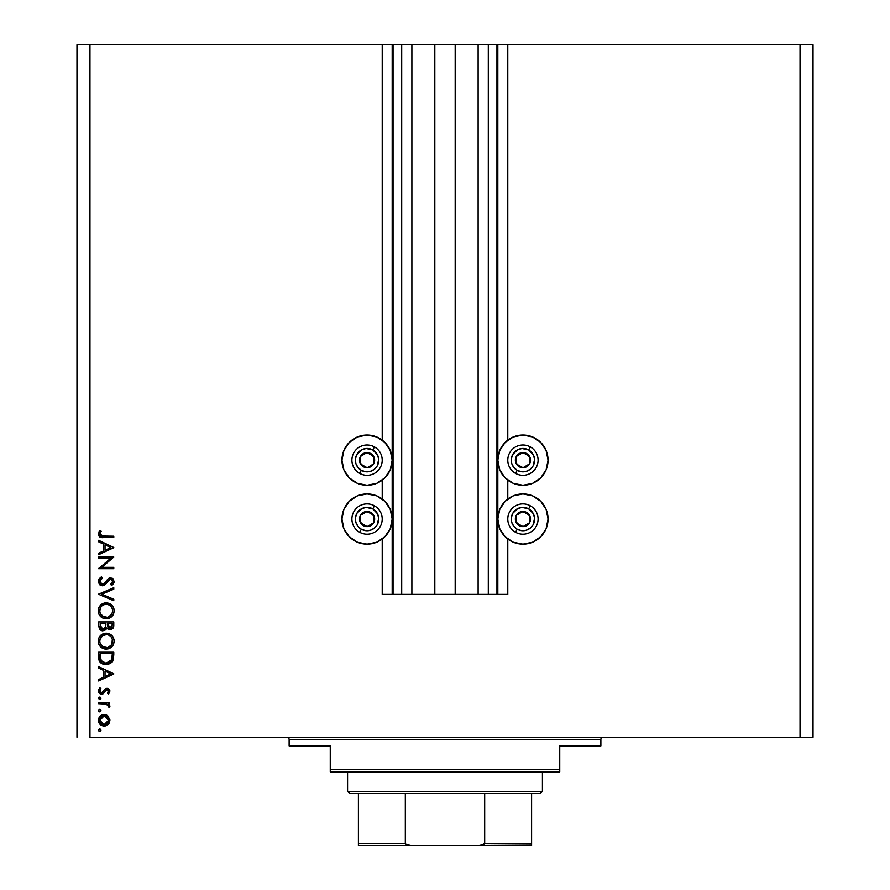 <?xml version="1.0" encoding="UTF-8"?>
<svg xmlns="http://www.w3.org/2000/svg" width="890" height="890" viewBox="0 0 890 890"><rect width="100%" height="100%" fill="white"/><g stroke="black" fill="none" stroke-linecap="round" stroke-linejoin="round"><path stroke-width="1.33" d="M382.222 594.375L382.222 539.062L382.222 594.375L392.178 594.375L392.178 44.5L382.222 44.5L382.222 440.127L382.222 44.5L89.957 44.5L89.957 737.254L800.043 737.254L800.043 44.5L497.822 44.5L497.822 594.375L496.954 594.375L496.954 44.5L455.179 44.5L455.179 594.375L434.821 594.375L434.821 44.5L393.046 44.5L393.046 594.375L392.178 594.375L392.178 44.5L393.046 44.5L76.974 44.5L76.974 737.254L76.974 44.5L89.957 44.5L89.957 737.254L813.026 737.254L813.026 44.5L813.026 737.254L800.043 737.254L800.043 44.5L507.778 44.5L507.778 440.127L507.778 44.5L497.822 44.5L497.822 594.375L507.778 594.375L507.778 539.062L507.778 594.375L488.299 594.375L488.299 44.5L488.299 594.375L496.954 594.375L496.954 44.5L497.822 44.5L478.119 44.5L478.119 594.375L478.119 44.5L455.179 44.5L455.179 594.375L488.299 594.375L434.821 594.375L434.821 44.5L455.179 44.5L411.881 44.5L411.881 594.375L411.881 44.5L401.702 44.5L401.702 594.375L401.702 44.5L393.046 44.5L393.046 594.375L434.821 594.375L382.222 594.375M382.222 499.012L382.222 480.177L382.222 499.012M507.778 499.012L507.778 480.177L507.778 499.012M522.931 485.261A25.109 25.109 0 0 1 497.822 460.152A25.109 25.109 0 0 1 522.931 435.043L532.543 436.957L540.697 442.397L546.137 450.54L548.051 460.152L546.137 469.764L540.697 477.908L532.543 483.359L522.931 485.261L513.33 483.359L505.175 477.908L499.735 469.764L497.822 460.152L499.735 450.54L505.175 442.397L513.33 436.957L522.931 435.043A25.109 25.109 0 0 1 548.051 460.152A25.109 25.109 0 0 1 522.931 485.261M522.931 493.928A25.109 25.109 0 0 1 548.051 519.037A25.109 25.109 0 0 1 522.931 544.146L513.33 542.244L505.175 536.792L499.735 528.649L497.822 519.037L499.735 509.425L505.175 501.281L513.33 495.841L522.931 493.928L532.543 495.841L540.697 501.281L546.137 509.425L548.051 519.037L546.137 528.649L540.697 536.792L532.543 542.244L522.931 544.146A25.109 25.109 0 0 1 497.822 519.037A25.109 25.109 0 0 1 522.931 493.928M367.069 485.261A25.109 25.109 0 0 1 341.949 460.152A25.109 25.109 0 0 1 367.069 435.043L376.67 436.957L384.825 442.397L390.265 450.54L392.178 460.152L390.265 469.764L384.825 477.908L376.67 483.359L367.069 485.261L357.457 483.359L349.303 477.908L343.863 469.764L341.949 460.152L343.863 450.54L349.303 442.397L357.457 436.957L367.069 435.043A25.109 25.109 0 0 1 392.178 460.152A25.109 25.109 0 0 1 367.069 485.261M367.069 493.928A25.109 25.109 0 0 1 392.178 519.037A25.109 25.109 0 0 1 367.069 544.146L357.457 542.244L349.303 536.792L343.863 528.649L341.949 519.037L343.863 509.425L349.303 501.281L357.457 495.841L367.069 493.928L376.67 495.841L384.825 501.281L390.265 509.425L392.178 519.037L390.265 528.649L384.825 536.792L376.67 542.244L367.069 544.146A25.109 25.109 0 0 1 341.949 519.037A25.109 25.109 0 0 1 367.069 493.928M98.623 558.375L110.527 558.375L98.623 558.375L98.623 557.018L113.775 557.018L101.849 567.319L113.775 567.319L113.775 568.677L98.623 568.677L110.527 558.375L98.623 568.677L113.775 568.677L113.775 567.319L101.849 567.319L113.775 557.018L98.623 557.018L98.623 558.375L98.623 557.018L113.775 557.307M98.245 581.86L102.339 585.776L99.758 584.797L98.245 581.86L99.191 578.656L101.549 576.831L102.317 578.111L100.592 579.457L99.791 581.448L100.459 583.473L101.705 584.318L103.841 583.873L107.968 578.978L110.004 577.855L112.652 578.433L114.165 581.537L113.419 583.885L111.595 585.576L110.672 584.352L112.463 582.294L112.496 580.58L111.484 579.346L110.049 579.256L105.176 584.585L102.339 585.776L110.694 579.168L112.607 581.393L110.672 584.352L111.595 585.576L114.165 581.537L110.627 577.81L108.324 578.656L103.841 583.873L102.35 584.407L99.791 581.448L102.317 578.111L101.549 576.831L98.245 581.07M113.775 599.27L113.775 600.728L98.623 594.32L113.775 587.712L113.775 589.169L101.838 594.22L113.775 599.27L113.775 600.728L98.623 594.32L113.775 600.728L113.775 599.27L101.838 594.22L113.775 589.169L113.775 587.712L98.623 594.131L113.775 587.712L113.775 589.169M98.234 610.863L98.79 607.803L100.514 605.211L103.084 603.453L106.133 602.864L109.192 603.442L111.806 605.122L113.553 607.692L114.165 610.74L113.609 613.833L111.895 616.459L109.292 618.227L106.199 618.795L103.14 618.227L100.559 616.492L98.812 613.922L98.234 610.863C98.679 615.724 101.338 618.372 106.199 618.795C111.117 618.361 113.775 615.669 114.165 610.74C113.675 605.901 110.994 603.275 106.133 602.864L106.133 602.864C101.282 603.331 98.645 606.001 98.234 610.863L98.245 611.252M98.234 641.167L98.79 638.108L100.514 635.516L103.084 633.769L106.133 633.179L109.192 633.758L111.806 635.438L113.553 637.997L114.165 641.045L113.609 644.138L111.895 646.763L109.292 648.532L106.199 649.11L103.14 648.543L100.559 646.808L98.812 644.227L98.234 641.167C98.679 646.029 101.338 648.677 106.199 649.11C111.117 648.665 113.775 645.973 114.165 641.045C113.675 636.205 110.994 633.591 106.133 633.179L106.133 633.179C101.282 633.647 98.645 636.306 98.234 641.167L98.245 641.556M98.623 668.078L98.623 666.599L113.775 673.786L98.623 680.972L98.623 679.493L103.474 677.257L103.474 670.381L98.623 668.078L98.623 666.599L98.623 668.078L103.474 670.381L103.474 677.257L98.623 679.493L98.623 680.972L113.775 673.975L98.623 680.972L98.623 679.493M98.423 730.223L100.181 729.044L100.581 731.113L99.446 731.458L98.523 730.701L99.691 731.48L100.948 730.223L99.691 728.955L100.948 730.223L99.691 731.48L98.423 730.223L99.691 728.955L100.948 730.223L99.691 731.48L98.423 730.223L99.691 728.955M104.13 714.581L108.057 716.094L109.893 720.322L108.068 724.527L104.13 726.04L100.069 724.382L98.423 720.322L100.069 716.25L104.13 714.581C100.615 714.904 98.712 716.817 98.423 720.322C98.723 723.815 100.626 725.717 104.13 726.04L108.068 724.527L109.893 720.322L108.057 716.094L104.13 714.581M98.423 710.598L98.99 709.553L100.181 709.43L100.581 711.488L99.446 711.833L98.523 711.077L99.691 711.866L100.948 710.598L99.691 709.33L100.948 710.598L99.691 711.866L98.423 710.598L99.691 709.33L100.948 710.598L99.691 711.866L98.423 710.598L99.691 709.33M98.623 703.701L98.623 702.344L98.623 703.701L98.623 702.344L109.692 702.344L109.692 703.701L108.068 703.701L109.748 705.57L109.514 707.583L106.566 704.068L98.623 703.701L106.144 703.946L109.514 707.583L109.893 706.404L108.068 703.701L109.692 703.701L109.692 702.344L98.623 702.344L109.692 702.344L109.692 703.701M99.213 697.182L98.423 698.361L99.446 697.115L100.926 698.116L99.936 699.596L98.423 698.361L99.691 699.618L100.948 698.361L99.691 697.093L100.948 698.361L99.691 699.618L98.423 698.361L99.691 697.093L100.948 698.361L99.691 699.618L98.423 698.361L99.691 699.618M106.989 688.348L109.047 689.127L109.837 690.596L108.313 693.989L107.367 693.065L108.502 690.863L107.323 689.739L105.899 690.206L102.517 694.055L100.381 693.944L98.645 692.186L98.523 690.039L99.925 687.77L100.948 688.671L99.914 691.586L101.571 692.821L105.031 689.049L106.989 688.348L105.276 688.86L101.571 692.821L99.791 690.863L100.948 688.671L99.925 687.77L98.423 690.94L101.627 694.178L103.34 693.666L107.045 689.717L108.536 691.152L107.367 693.065L108.313 693.989L109.893 691.152L106.755 688.359M102.317 663.862L98.623 656.909C98.668 661.782 101.126 664.363 106.01 664.652L101.649 663.484L99.524 661.348L98.623 652.214L113.775 652.214L112.763 661.125L110.382 663.54L106.01 664.652L113.23 660.08L113.775 652.214L98.623 652.214L98.623 656.909L98.623 652.214L113.775 652.214L113.775 655.274M98.634 626.46L98.623 621.91L113.775 621.91L113.419 627.428L110.883 629.586L108.168 629.241L106.8 627.928L104.809 630.409L102.016 630.754L99.736 629.375L98.623 626.004L102.928 630.843L106.8 627.928L110.015 629.675C112.696 629.286 113.942 627.684 113.775 624.869L113.775 621.91L98.623 621.91L113.775 621.91L113.764 625.303M98.623 541.799L98.623 540.308L113.775 547.495L98.623 554.681L98.623 553.213L103.474 550.966L103.474 544.101L98.623 541.799L98.623 540.308L98.623 541.799L103.474 544.101L103.474 550.966L98.623 553.213L98.623 554.681L113.775 547.695L98.623 554.681L98.623 553.213M101.149 531.208L99.791 534.134L101.193 536.025L113.775 536.225L113.775 537.593L99.936 537.093L98.234 534.056L99.98 530.407L101.149 531.208L99.98 530.407L98.234 534.056C98.734 536.826 100.503 538.005 103.54 537.593L113.775 537.593L113.775 536.225L103.696 536.225L99.791 534.134L100.526 532.153M813.026 44.5L800.043 44.5L813.026 44.5M353.119 539.918L349.303 536.792L343.863 528.649M343.863 509.425L349.303 501.281L353.119 498.155M353.119 481.034L349.303 477.908L343.863 469.764M343.863 450.54L349.303 442.397L353.119 439.271M536.881 498.155L540.697 501.281L546.137 509.425M546.137 528.649L540.697 536.792L536.881 539.918M536.881 439.271L540.697 442.397L546.137 450.54M546.137 469.764L540.697 477.908L536.881 481.034M99.958 728.988L100.926 729.978M109.871 719.721L109.871 720.911M109.437 722.635L108.858 723.637M106.244 725.662L105.209 725.951M101.894 725.606L100.069 724.382L101.927 725.617M99.013 722.947L100.069 724.382M98.512 719.209L98.801 718.152M100.069 716.25L101.894 715.015L100.069 716.25M106.233 714.959L107.178 715.427M100.492 717.874L99.791 720.31L100.87 723.247M106.911 716.928L104.119 715.938L101.026 717.207M107.267 723.37L108.536 720.31L104.119 724.683L107.212 723.425M105.799 724.36L106.911 723.692M103.273 724.605L104.119 724.683L99.791 720.31L104.119 715.938L108.536 720.31L107.223 717.218M100.492 722.747L102.45 724.36L104.553 724.66M99.936 709.363L100.926 710.354M100.158 711.778L99.446 711.833M99.202 711.766L98.445 710.843M109.882 706.193L109.514 707.583L108.335 706.838L108.447 705.659M108.335 706.838L108.536 706.148L108.335 706.838M107.167 704.313L106.578 704.079M103.396 703.712L104.252 703.734M107.712 704.669L108.536 706.148M100.181 697.182L100.926 698.116M109.526 692.509L108.903 693.399M108.313 693.989L107.79 692.676L107.367 693.065M108.502 691.441L108.502 690.863L108.502 691.441M107.323 689.739L105.587 690.562M105.688 690.44L107.045 689.717L105.176 691.185M102.951 693.889L101.927 694.167M101.204 694.156L100.392 693.955M99.836 693.644L98.812 692.52M99.925 687.77L100.948 688.671L100.503 689.127L100.948 688.671M100.125 689.65L99.891 691.552M99.914 691.586L99.791 690.863M100.325 692.253L102.628 692.453L103.774 690.762M101.204 692.787L102.973 692.075M107.557 688.393L108.58 688.771M108.936 689.038L107.267 688.359M113.775 673.786L98.623 666.599L113.775 673.786M110.827 673.864L105.031 676.534L105.031 671.116L110.827 673.864L105.031 671.116L105.031 676.534L110.827 673.864M113.531 658.9L113.408 659.501M112.752 661.136L112.196 661.971M105.632 664.641L104.497 664.541M98.623 656.909L98.69 658.433M98.957 659.935L99.191 660.658M99.524 661.348L100.014 662.06M100.448 662.549L101.026 663.05M107.145 664.585L107.712 664.507M112.218 654.64L111.795 659.301L112.218 654.64M111.639 659.746L106.01 663.295L108.914 662.694M110.349 661.704L110.972 660.992M100.336 658.578L100.181 655.318L101.36 661.214L106.01 663.295L100.87 660.413M100.181 653.572L112.218 653.572L100.181 653.572L100.181 655.318L100.181 653.572M107.089 663.217L107.89 663.061M111.617 659.813L111.873 659.012M101.36 661.203L101.894 661.815M103.362 662.783L104.642 663.172M100.236 657.499L100.314 658.344M110.004 634.136L108.335 633.469M111.895 635.527L112.785 636.595M114.02 639.498L114.131 640.266M112.885 645.539L111.884 646.774M108.547 648.788L107.768 648.966M104.653 648.966L101.226 647.397M98.812 644.227L99.202 645.039M98.367 639.61L98.79 638.108L98.367 639.61M99.357 636.995L100.492 635.549M101.705 634.514L102.272 634.158M104.575 633.324L103.819 633.502M98.367 642.725L98.545 643.492M101.137 647.33L103.885 648.788M101.76 647.798L102.428 648.209M102.161 646.329L100.503 644.227L104.175 647.442M99.903 639.821L99.791 641.111C100.092 637.14 102.216 634.948 106.133 634.537C110.093 634.926 112.251 637.118 112.607 641.111L112.607 641.111C112.296 645.116 110.16 647.33 106.21 647.753C102.216 647.353 100.081 645.139 99.791 641.111L99.936 642.569M100.959 637.285L102.55 635.649L99.925 639.665M110.371 636.105L108.057 634.815M111.895 644.16L112.318 639.154M102.573 646.641L107.512 647.62M108.046 647.497L111.562 644.76M110.716 645.862L111.194 645.294M112.296 643.159L112.496 642.391M99.903 642.391L100.325 643.837M100.848 644.838L102.127 646.307M107.468 634.659L103.73 635.004M106.778 634.559L102.55 635.66M112.485 639.832L111.906 638.13M112.118 638.608L111.261 637.084M111.528 637.474L110.705 636.428M113.642 626.593L113.008 628.195M111.684 629.308L110.449 629.653M108.602 629.441L107.39 628.685M107.367 628.663L106.8 627.928L106.544 628.529M106.544 628.54L106.244 629.096M102.472 630.821L101.26 630.52M99.513 629.108L100.537 630.12M98.623 621.91L98.623 626.004L98.623 621.91M105.788 625.592L105.81 624.168M101.571 629.074L100.626 628.017L102.216 629.375L104.141 629.174M100.303 626.994L100.626 628.017M107.412 625.359L108.157 627.472L109.993 628.318L107.367 623.267L112.218 623.267L112.218 625.114L109.648 628.296L110.827 628.173M110.538 628.262L112.018 626.76L112.218 623.267L107.367 623.267L107.49 625.959M112.018 626.749L112.218 625.114M105.042 628.362L105.632 627.005L102.928 629.486L100.181 625.203L100.247 626.638L100.181 623.267L105.81 623.267L100.181 623.267L100.181 625.203M100.247 626.671L102.928 629.486L103.896 629.297M107.367 624.179L107.401 625.225M110.004 603.821L109.203 603.453M111.895 605.222L112.785 606.279M113.82 608.426L114.131 609.95M112.885 615.235L111.884 616.47M108.547 618.483L107.768 618.661M98.367 609.305L98.79 607.803L98.367 609.305M99.357 606.68L100.492 605.245M101.705 604.199L102.272 603.843M109.192 603.442L108.335 603.164M104.575 603.008L103.819 603.186M98.367 612.42L98.545 613.177M98.812 613.922L99.202 614.723M101.76 617.493L102.428 617.894M103.14 618.227L103.885 618.483M102.161 616.025L100.503 613.911L104.175 617.126M112.607 611.119L112.607 610.807C112.296 614.812 110.16 617.026 106.21 617.438C102.216 617.048 100.081 614.834 99.791 610.807L99.936 612.264M110.371 605.801L108.057 604.51M100.959 606.969L99.791 610.807C100.092 606.835 102.216 604.644 106.133 604.232C110.093 604.622 112.251 606.813 112.607 610.807L112.318 608.849M111.895 613.844L112.585 611.441M102.573 616.336L107.512 617.315M108.046 617.182L111.562 614.456M110.716 615.546L111.194 614.979M112.296 612.854L112.496 612.075M99.903 612.086L100.325 613.522M100.848 614.534L102.127 616.002M107.468 604.355L103.73 604.688M103.663 604.722L106.778 604.254M100.236 608.315L99.925 609.35M112.485 609.528L111.906 607.826M112.118 608.304L111.261 606.78M111.528 607.169L110.705 606.123M98.679 579.468L99.491 578.322M100.47 577.488L101.549 576.831L102.317 578.111L101.393 578.711M101.037 579.012L99.836 582.06M102.35 584.407L103.841 583.862M104.62 583.173L105.142 582.594M105.142 582.583L104.264 583.517M108.836 578.3L109.403 578.033M112.029 578.088L113.086 578.8M112.897 584.485L114.12 582.16L113.43 583.851M111.595 585.576L110.672 584.352L111.15 583.962M110.672 584.352L111.606 583.551M111.717 583.44L112.463 582.294M108.736 580.169L107.968 581.17M107.223 582.205L106.744 582.85M106.277 583.44L105.643 584.14M104.82 584.875L103.129 585.687M99.769 584.808L100.726 585.431M98.467 579.969L98.289 580.692M103.863 585.431L104.875 584.83M108.024 578.923L107.479 579.524M107.223 579.846L106.733 580.48M102.05 584.385L100.17 583.017M99.958 582.516L99.836 580.903M113.775 567.319L113.775 568.677L98.623 568.365M113.775 547.495L98.623 540.308L113.775 547.495M110.827 547.584L105.031 550.254L105.031 544.836L110.827 547.584L105.031 544.836L105.031 550.254L110.827 547.584M113.775 536.225L113.775 537.593L102.628 537.571M100.359 537.271L99.558 536.859M98.245 533.8L98.367 533.032M99.146 531.408L99.98 530.407M100.437 532.309L99.814 534.445M99.891 534.768L101.104 535.991M102.439 536.203L103.696 536.225M103.062 536.225L102.439 536.192M99.858 719.465L99.858 721.167M108.202 721.99L108.447 719.454M104.119 715.938L103.262 716.016M100.181 655.318L100.192 656.408M105.131 663.239L106.489 663.284M112.029 658.155L112.151 656.987M112.207 655.819L112.218 655.229M100.236 643.637L100.815 644.783M105.565 647.72L106.845 647.72M107.479 647.631L110.327 646.229M112.607 641.111L112.585 640.466M108.035 634.804L107.412 634.648M103.663 635.026L102.55 635.649M100.236 638.62L99.791 641.111M105.298 627.94L105.699 626.66M100.236 613.321L100.815 614.478M105.565 617.415L106.845 617.415M107.479 617.326L110.327 615.924M112.607 610.807L112.585 610.162M108.035 604.499L107.412 604.343M99.891 609.539L99.791 610.807M365.512 466.805L367.158 467.728A7.576 7.576 0 0 1 363.365 466.761L363.854 465.882L365.512 466.805L363.854 465.882L363.365 466.761L365.2 467.495L369.116 467.45L373.678 463.857L374.356 458.094L370.763 453.544L365.011 452.865L360.45 456.448L359.771 462.21L363.365 466.761A7.576 7.576 0 0 1 366.969 452.576A7.576 7.576 0 0 1 373.678 463.857L373.578 456.281L366.969 452.576L360.45 456.448L360.55 464.024L363.854 465.882L360.55 464.024L360.45 456.448L366.969 452.576L373.578 456.281L373.678 463.857A7.576 7.576 0 0 1 367.158 467.728L373.678 463.857L367.158 467.728L365.512 466.805M372.776 449.951A11.692 11.692 0 0 1 377.26 465.87A11.692 11.692 0 0 1 361.351 470.354L359.66 473.38A15.152 15.152 0 0 0 380.286 467.561A15.152 15.152 0 0 0 374.468 446.936L372.776 449.951L377.482 454.846L378.717 459.24L377.26 465.87L374.301 469.33L370.24 471.411L365.69 471.767L361.351 470.354L357.88 467.395L355.811 463.323L355.455 458.773L356.868 454.445L361.763 449.739L366.146 448.504L372.776 449.951L374.468 446.936A15.152 15.152 0 0 1 380.286 467.561A15.152 15.152 0 0 1 359.66 473.38A15.152 15.152 0 0 1 353.842 452.743A15.152 15.152 0 0 1 374.468 446.936A15.152 15.152 0 0 0 353.842 452.743A15.152 15.152 0 0 0 359.66 473.38L361.351 470.354A11.692 11.692 0 0 1 356.868 454.445A11.692 11.692 0 0 1 372.776 449.951M521.384 466.805L523.031 467.728A7.576 7.576 0 0 1 519.237 466.761L519.727 465.882L521.384 466.805L519.727 465.882L519.237 466.761L521.073 467.495L524.989 467.45L529.55 463.857L530.229 458.094L526.635 453.544L520.884 452.865L516.322 456.448L515.644 462.21L519.237 466.761A7.576 7.576 0 0 1 522.842 452.576A7.576 7.576 0 0 1 529.55 463.857L529.45 456.281L522.842 452.576L516.322 456.448L516.423 464.024L519.727 465.882L516.423 464.024L516.322 456.448L522.842 452.576L529.45 456.281L529.55 463.857A7.576 7.576 0 0 1 523.031 467.728L529.55 463.857L523.031 467.728L521.384 466.805M528.649 449.951A11.692 11.692 0 0 1 533.132 465.87A11.692 11.692 0 0 1 517.224 470.354L515.533 473.38A15.152 15.152 0 0 0 536.158 467.561A15.152 15.152 0 0 0 530.34 446.936L528.649 449.951L533.355 454.846L534.59 459.24L533.132 465.87L530.173 469.33L526.101 471.411L521.562 471.767L517.224 470.354L513.753 467.395L511.683 463.323L511.327 458.773L512.74 454.445L517.624 449.739L522.018 448.504L528.649 449.951L530.34 446.936A15.152 15.152 0 0 1 536.158 467.561A15.152 15.152 0 0 1 515.533 473.38A15.152 15.152 0 0 1 509.714 452.743A15.152 15.152 0 0 1 530.34 446.936A15.152 15.152 0 0 0 509.714 452.743A15.152 15.152 0 0 0 515.533 473.38L517.224 470.354A11.692 11.692 0 0 1 512.74 454.445A11.692 11.692 0 0 1 528.649 449.951M521.384 525.69L523.031 526.613A7.576 7.576 0 0 1 519.237 525.645L519.727 524.766L521.384 525.69L519.727 524.766L519.237 525.645L521.073 526.379L524.989 526.335L529.55 522.741L530.229 516.979L526.635 512.429L520.884 511.75L516.322 515.332L515.644 521.095L519.237 525.645A7.576 7.576 0 0 1 522.842 511.461A7.576 7.576 0 0 1 529.55 522.741L529.45 515.165L522.842 511.461L516.322 515.332L516.423 522.908L519.727 524.766L516.423 522.908L516.322 515.332L522.842 511.461L529.45 515.165L529.55 522.741A7.576 7.576 0 0 1 523.031 526.613L529.55 522.741L523.031 526.613L521.384 525.69M528.649 508.835A11.692 11.692 0 0 1 533.132 524.755A11.692 11.692 0 0 1 517.224 529.239L515.533 532.264A15.152 15.152 0 0 0 536.158 526.446A15.152 15.152 0 0 0 530.34 505.82L528.649 508.835L533.355 513.73L534.59 518.125L533.132 524.755L530.173 528.215L526.101 530.295L521.562 530.651L517.224 529.239L513.753 526.279L511.683 522.207L511.327 517.657L512.74 513.33L517.624 508.624L522.018 507.389L528.649 508.835L530.34 505.82A15.152 15.152 0 0 1 536.158 526.446A15.152 15.152 0 0 1 515.533 532.264A15.152 15.152 0 0 1 509.714 511.628A15.152 15.152 0 0 1 530.34 505.82A15.152 15.152 0 0 0 509.714 511.628A15.152 15.152 0 0 0 515.533 532.264L517.224 529.239A11.692 11.692 0 0 1 512.74 513.33A11.692 11.692 0 0 1 528.649 508.835M365.512 525.69L367.158 526.613A7.576 7.576 0 0 1 363.365 525.645L363.854 524.766L365.512 525.69L363.854 524.766L363.365 525.645L365.2 526.379L369.116 526.335L373.678 522.741L374.356 516.979L370.763 512.429L365.011 511.75L360.45 515.332L359.771 521.095L363.365 525.645A7.576 7.576 0 0 1 366.969 511.461A7.576 7.576 0 0 1 373.678 522.741L373.578 515.165L366.969 511.461L360.45 515.332L360.55 522.908L363.854 524.766L360.55 522.908L360.45 515.332L366.969 511.461L373.578 515.165L373.678 522.741A7.576 7.576 0 0 1 367.158 526.613L373.678 522.741L367.158 526.613L365.512 525.69M372.776 508.835A11.692 11.692 0 0 1 377.26 524.755A11.692 11.692 0 0 1 361.351 529.239L359.66 532.264A15.152 15.152 0 0 0 380.286 526.446A15.152 15.152 0 0 0 374.468 505.82L372.776 508.835L377.482 513.73L378.717 518.125L377.26 524.755L374.301 528.215L370.24 530.295L365.69 530.651L361.351 529.239L357.88 526.279L355.811 522.207L355.455 517.657L356.868 513.33L361.763 508.624L366.146 507.389L372.776 508.835L374.468 505.82A15.152 15.152 0 0 1 380.286 526.446A15.152 15.152 0 0 1 359.66 532.264A15.152 15.152 0 0 1 353.842 511.628A15.152 15.152 0 0 1 374.468 505.82A15.152 15.152 0 0 0 353.842 511.628A15.152 15.152 0 0 0 359.66 532.264L361.351 529.239A11.692 11.692 0 0 1 356.868 513.33A11.692 11.692 0 0 1 372.776 508.835M286.969 737.254A2.169 2.169 0 0 1 289.128 739.423L289.128 745.92L330.257 745.92L330.257 769.728L559.743 769.728L559.743 745.92L600.872 745.92L600.872 739.423A2.169 2.169 0 0 1 603.031 737.254A2.169 2.169 0 0 0 600.872 739.423L289.128 739.423A2.169 2.169 0 0 0 286.969 737.254M600.194 745.92L559.743 745.92L559.743 771.897L330.257 771.897L559.743 771.897L559.743 769.728L330.257 769.728L330.257 745.92L289.128 745.92L289.128 739.423L600.872 739.423L600.872 745.92L600.194 745.92L600.872 745.92M330.257 769.728L330.257 771.897L330.257 769.728M531.597 844.554L531.597 843.331L484.683 843.331L484.683 793.546L540.252 793.546L542.422 791.377L347.578 791.377L349.748 793.546L484.683 793.546L349.748 793.546L347.578 791.377L542.422 791.377L542.422 771.897L542.422 791.377L540.252 793.546L484.683 793.546L484.683 843.331L483.771 844.554L479.165 845.5L410.835 845.5L406.241 844.554L405.317 843.331L405.317 793.546L405.317 843.331L358.403 843.331L358.403 845.5L410.835 845.5L358.403 845.5M347.578 771.897L347.578 791.377L347.578 771.897M531.597 844.065L531.597 793.546L531.597 843.331L484.683 843.331L482.291 845.144L479.165 845.5L410.045 845.478L406.241 844.554L405.317 843.331L358.403 843.331L358.403 844.054L358.403 793.546L358.403 843.331M531.597 845.5L479.165 845.5L531.597 845.144"/></g></svg>
